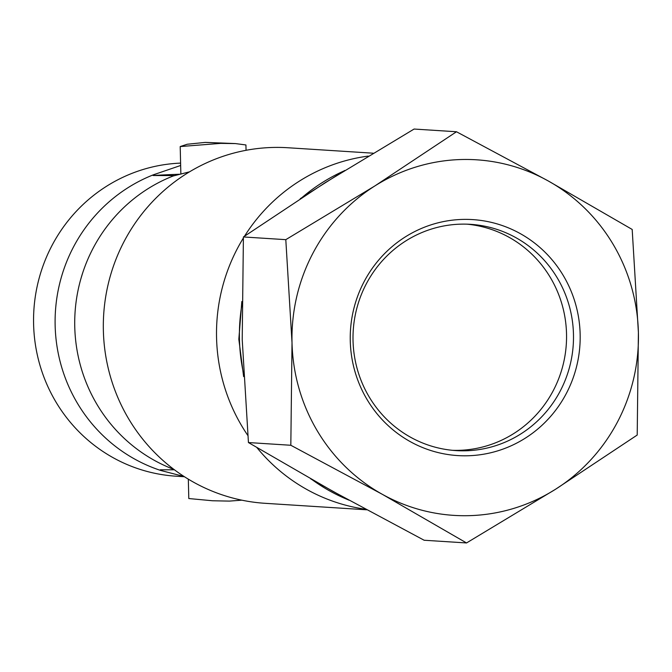 <?xml version="1.0" encoding="UTF-8"?>
<svg xmlns="http://www.w3.org/2000/svg" width="672" height="672" viewBox="0 0 672 672"><rect width="100%" height="100%" fill="white"/><g stroke="black" fill="none" stroke-linecap="round" stroke-linejoin="round"><path stroke-width="1.01" d="M174.409 469.778L160.297 469.795L160.726 470.467A156.769 152.435 -86.3 0 1 55.146 325.618A156.769 152.435 -86.3 0 1 153.502 174.754L153.107 175.526L174.695 175.585M468.098 455.759A118.222 114.962 93.7 0 0 580.146 334.202A118.222 114.962 93.7 0 0 462.319 219.425A118.222 114.962 93.7 0 0 350.272 340.981A118.222 114.962 93.7 0 0 468.098 455.759M466.015 450.778A113.366 110.233 93.7 0 0 573.476 339.36A113.366 110.233 93.7 0 0 470.484 224.33A113.366 110.233 93.7 0 0 460.48 224.162A113.366 110.233 93.7 0 0 353.027 335.572A113.366 110.233 93.7 0 0 456.019 450.601A113.366 110.233 93.7 0 0 466.015 450.778M153.502 174.754L180.659 165.48M179.81 174.233A66.402 1.403 -1.4 0 0 153.107 175.526M247.792 435.397A178.147 173.225 -86.3 0 1 216.56 337.882A178.147 173.225 -86.3 0 1 243.365 238.039M244.516 236.191A178.147 173.225 -86.3 0 1 368.29 156.089M366.61 509.796L265.196 503.32A178.147 173.225 -86.3 0 1 103.37 330.641A178.147 173.225 -86.3 0 1 287.927 147.748L373.111 153.191M184.447 476.734L176.005 476.196A156.769 152.435 -86.3 0 1 33.6 324.24A156.769 152.435 -86.3 0 1 180.6 163.111M189.521 171.839L173.124 176.005A156.769 152.435 -86.3 0 0 80.934 278.611A156.769 152.435 -86.3 0 0 74.76 326.878A156.769 152.435 -86.3 0 0 76.549 347.172A156.769 152.435 -86.3 0 0 174.031 469.493M241.802 500.17L229.396 501.102L212.604 500.766L188.798 498.54L212.604 500.766M235.435 143.581L205.33 142.397L187.186 144.253L180.197 146.563L220.651 143.38L235.435 143.581L245.927 144.959L246.061 150.301M452.55 450.324A113.366 110.233 93.7 0 0 459.077 450.332A113.366 110.233 93.7 0 0 566.488 340.704A113.366 110.233 93.7 0 0 467.006 224.162M466.528 542.951L382.385 494.348L290.825 445.267L292.018 342.703L285.802 239.66L374.842 185.951L456.481 131.754L548.033 180.835L632.184 229.446L638.4 332.48L637.207 435.044L555.576 489.233L466.528 542.951L424.141 540.246L332.581 491.165L248.438 442.554L290.825 445.267M555.576 489.233A178.147 173.225 -86.3 0 1 382.385 494.348A178.147 173.225 -86.3 0 1 292.018 342.703A178.147 173.225 -86.3 0 1 374.842 185.951A178.147 173.225 -86.3 0 1 548.033 180.835A178.147 173.225 -86.3 0 1 638.4 332.48A178.147 173.225 -86.3 0 1 555.576 489.233M456.481 131.754L414.086 129.049L325.038 182.767L243.407 236.956L242.214 339.52L248.438 442.554M184.12 476.524L160.726 470.467M365.568 509.242A178.147 173.225 -86.3 0 1 256.922 447.619M243.407 236.956L285.802 239.66M243.466 373.229A178.147 173.225 -86.3 0 1 239.45 339.343A178.147 173.225 -86.3 0 1 241.819 305.172M302.148 197.442A178.147 173.225 -86.3 0 1 343.879 170.99M348.39 499.892A178.147 173.225 -86.3 0 1 312.127 479.682M344.711 170.478L300.25 198.677M241.828 301.526L238.829 339.242L243.634 376.606M82.706 272.815L80.934 278.611M188.798 498.54L188.32 479.153M180.86 173.964L180.197 146.563M348.844 500.144L310.783 478.918"/></g></svg>

